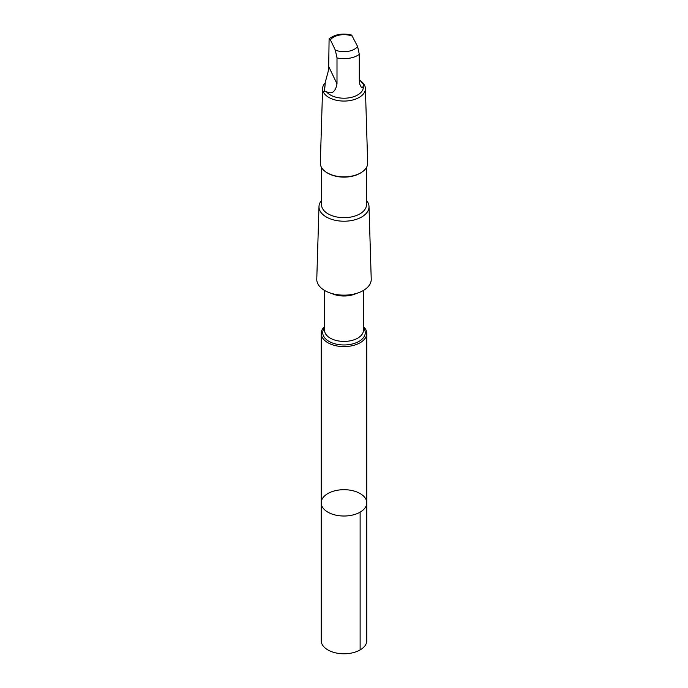 <?xml version="1.0" encoding="UTF-8"?>
<svg xmlns="http://www.w3.org/2000/svg" width="688" height="688" viewBox="0 0 688 688"><rect width="100%" height="100%" fill="white"/><g stroke="black" fill="none" stroke-linecap="round" stroke-linejoin="round"><path stroke-width="1.03" d="M322.44 498.568A22.799 13.167 180 0 1 347.767 489.873A22.799 13.167 180 0 1 366.799 502.859A22.799 13.167 180 0 1 344 516.017A22.799 13.167 180 0 1 321.201 502.859A22.799 13.167 180 0 1 322.44 498.568M321.201 640.614A22.799 13.167 0 0 0 340.233 653.6A22.799 13.167 0 0 0 365.56 644.905A22.799 13.167 0 0 0 366.799 640.614L366.799 502.859A22.799 13.167 180 0 1 344 516.017A22.799 13.167 180 0 1 321.201 502.859L321.201 640.614M330.722 40.454L329.105 38.743C335.52 34.168 343.045 32.955 351.697 35.114L357.597 46.492L359.299 54.343L359.299 80.247L359.841 84.418L361.26 87.161L362.705 87.866L363.221 85.751C364.305 85.51 363.771 84.4 361.63 82.422L359.299 79.249M324.65 86.886A19.359 11.171 0 0 0 324.641 87.041A19.359 11.171 0 0 0 324.779 88.331C323.695 90.825 324.229 91.925 326.37 91.65A19.359 11.171 0 0 0 348.085 97.963A19.359 11.171 0 0 0 363.359 87.041A19.359 11.171 0 0 0 363.35 86.826M329.105 38.743L328.701 66.547L328.159 71.586L325.295 82.13L324.779 88.331M324.538 326.576A22.799 13.167 0 0 0 322.448 329.139A22.799 13.167 0 0 0 321.201 333.431A22.799 13.167 0 0 0 344 346.597A22.799 13.167 0 0 0 366.799 333.431A22.799 13.167 0 0 0 363.462 326.576M321.528 200.44A25.009 14.439 0 0 0 320.359 202.074A25.009 14.439 0 0 0 318.991 206.52L316.772 279.156A27.228 15.721 0 0 0 344 295.152A27.228 15.721 0 0 0 371.228 279.156L369.009 206.52A25.009 14.439 0 0 0 366.472 200.44M318.991 206.52A25.009 14.439 0 0 0 344 221.218A25.009 14.439 0 0 0 369.009 206.52M321.528 167.494L321.528 204.706A22.472 12.969 0 0 0 344 217.675A22.472 12.969 0 0 0 366.472 204.706L366.472 167.494M325.114 82.895A21.405 12.358 0 0 0 323.764 84.684A21.405 12.358 0 0 0 322.603 88.494L320.324 162.944A23.676 13.674 0 0 0 327.256 172.851L328.116 173.342A22.472 12.969 0 0 0 359.884 173.342L360.744 172.851A23.676 13.674 0 0 0 367.676 162.944L365.397 88.494A21.405 12.358 0 0 0 360.538 80.866M327.256 172.851A23.676 13.674 0 0 0 360.744 172.851M322.603 88.494A21.405 12.358 0 0 0 344 101.067A21.405 12.358 0 0 0 365.397 88.494M326.37 91.65C331.943 94.531 335.486 91.917 337 83.816L337 57.912L335.305 50.061L330.403 39.861A14.758 8.523 0 0 1 352.695 36.292M360.125 512.164L360.125 649.928M324.538 327.789A21.242 12.264 0 0 0 323.91 328.701A21.242 12.264 0 0 0 344.851 344.955A21.242 12.264 0 0 0 363.462 327.789M324.538 290.431L324.538 330.18A19.462 11.24 0 0 0 344 341.42A19.462 11.24 0 0 0 363.462 330.18L363.462 290.431M331.573 293.423A19.462 11.24 0 0 0 356.427 293.423M337 57.912A19.359 11.171 0 0 0 359.299 54.343M335.305 50.061A14.758 8.523 0 0 0 357.597 46.492M337 83.816L328.701 66.547M321.201 333.431L321.201 502.859M366.799 333.431L366.799 502.859"/></g></svg>

